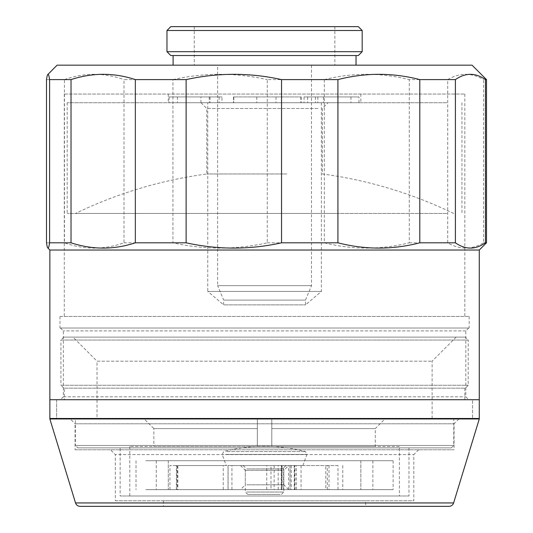 <?xml version="1.0" encoding="UTF-8"?>
<svg xmlns="http://www.w3.org/2000/svg" width="533" height="533" viewBox="0 0 533 533"><rect width="100%" height="100%" fill="white"/><g stroke="black" fill="none" stroke-linecap="round" stroke-linejoin="round"><path stroke-width="0.4" stroke-dasharray="2.67 2" d="M418.625 449.785L413.808 454.596L413.808 500.813L115.328 500.813L115.328 454.596L413.808 454.596L115.328 454.596L110.518 449.785L418.625 449.785L110.518 449.785M458.873 418.971L454.056 423.788L454.056 449.785L75.086 449.785L75.086 423.788L454.056 423.788L75.086 423.788L70.269 418.971L458.873 418.971L70.269 418.971M365.671 500.813L163.471 500.813L365.671 500.813L365.671 506.35M163.471 500.813L163.471 506.35M115.328 500.813L413.808 500.813M75.086 449.785L454.056 449.785M49.855 418.971L479.28 418.971M80.137 506.35L449.006 506.35M285.475 465.542L241.942 465.542L285.475 465.542M280.138 494.424L247.718 494.424L280.138 494.424M246.786 492.019L283.829 492.019L246.786 492.019M226.772 451.598L305.489 451.598L226.772 451.598M225.439 454.436L306.935 454.436L225.439 454.436M229.17 465.542L302.891 465.542L229.17 465.542M77.778 447.86L451.364 447.86L77.778 447.86L75.373 445.448L453.77 445.448L75.373 445.448L75.373 418.971L453.77 418.971L75.373 418.971M451.364 447.86L453.77 445.448L453.77 418.971M456.175 337.129L432.103 361.201L432.103 418.971L97.039 418.971L97.039 361.201L432.103 361.201L97.039 361.201L72.968 337.129L456.175 337.129L72.968 337.129M465.322 337.129L63.82 337.129L465.322 337.129L468.214 340.021L60.929 340.021L60.929 385.272L468.214 385.272L60.929 385.272L63.82 388.164L465.322 388.164L63.82 388.164M63.82 337.129L60.929 340.021L468.214 340.021L468.214 385.272L465.322 388.164M399.37 446.507L129.772 446.507L399.37 446.507L399.37 495.996L129.772 495.996L399.37 495.996M129.772 446.507L129.772 495.996M384.926 418.971L264.568 418.971L384.926 418.971L375.299 428.599L271.79 428.599L271.79 446.507L271.79 428.599L375.299 428.599L375.299 446.507L271.79 446.507L375.299 446.507M97.039 418.971L432.103 418.971M64.3 388.164L464.843 388.164L64.3 388.164L64.3 399.717L464.843 399.717L64.3 399.717M464.843 388.164L464.843 399.717M472.544 399.717L56.598 399.717L56.598 418.492L472.544 418.492L56.598 418.492L56.598 399.717L472.544 399.717L472.544 418.492L472.544 399.717L56.598 399.717L472.544 399.717M472.544 418.971L56.598 418.971L472.544 418.971M120.145 447.86L408.998 447.86L120.145 447.86L120.145 495.996L408.998 495.996L120.145 495.996M408.998 447.86L408.998 495.996M153.844 446.507L257.352 446.507L153.844 446.507L153.844 428.599L257.352 428.599L257.352 418.971L144.216 418.971L257.352 418.971L257.352 446.507L257.352 428.599L153.844 428.599L144.216 418.971M264.568 418.971L257.352 418.971L264.568 418.971M257.352 446.507L271.79 446.507L257.352 446.507L257.352 418.971L257.352 446.507M271.79 428.599L271.79 418.971L271.79 428.599M271.79 418.971L271.79 446.507L271.79 418.971M49.855 418.492L479.28 418.492M49.855 399.717L479.28 399.717L49.855 399.717M361.294 489.614L281.251 489.614L361.294 489.614M361.294 460.725L156.269 460.725L361.294 460.725M156.729 489.614L168.308 489.614L156.729 489.614M242.335 465.542L288.639 465.542L242.335 465.542M282.357 470.353L245.313 470.353L282.357 470.353M286.807 489.614L240.503 489.614L286.807 489.614M246.786 484.797L283.829 484.797L246.786 484.797M177.536 489.614L329.021 489.614L176.39 489.614L177.536 489.614L177.536 465.542L169.96 465.542L177.829 465.542L177.829 489.614L168.288 489.614L281.664 489.614L177.829 489.614M337.982 489.614L337.982 465.542L325.796 465.542L325.796 489.614M281.897 489.614L281.897 465.542L283.556 465.542L283.556 489.614M145.835 460.725L393.107 460.725L145.835 460.725M145.835 489.614L393.107 489.614L145.835 489.614M295.022 489.614L295.022 465.542L301.065 465.542L283.556 465.542M266.76 489.614L266.76 465.542L228.091 465.542L228.091 489.614M223.267 489.614L223.267 465.542L177.829 465.542M278.193 489.614L278.193 465.542L271.004 465.542L271.004 489.614M231.928 489.614L231.928 465.542L282.064 465.542L282.064 489.614M288.546 489.614L288.546 465.542L325.796 465.542M177.536 465.542L228.024 465.542L228.024 489.614M281.897 465.542L291.291 465.542L290.085 465.542L290.085 489.614M337.982 465.542L294.682 465.542L294.682 489.614M278.193 465.542L290.085 465.542M266.76 465.542L271.004 465.542M295.022 465.542L294.682 465.542M288.546 465.542L282.064 465.542M231.928 465.542L228.024 465.542M223.267 465.542L228.091 465.542M221.955 102.716L323.411 102.716L200.954 102.716L221.955 102.716L221.968 96.939L169.148 96.939L221.955 96.939M358.323 26.65L170.82 26.65M166.969 30.501L362.174 30.501M170.82 55.532L358.323 55.532M362.174 51.681L166.969 51.681M468.587 399.717L60.449 399.717L468.587 399.717M63.44 396.825L465.802 396.825L63.44 396.825M60.555 328.015L468.694 328.015L60.555 328.015M465.702 330.906L63.34 330.906L465.702 330.906M472.065 65.166L57.078 65.166M46.498 79.604L64.453 79.604L64.453 242.808C84.214 249.844 104.062 249.844 124.002 242.808L124.002 79.604L172.945 79.604L172.945 242.808C204.252 249.844 235.699 249.844 267.28 242.808L267.28 79.604L324.317 79.604L324.317 242.808C352.52 249.844 380.842 249.844 409.291 242.808L409.291 79.604L447.727 79.604L447.727 242.808C459.626 249.844 471.585 249.844 483.584 242.808L483.584 79.604L486.502 79.604M194.318 65.166L334.857 65.166L194.318 65.166M194.318 26.65L334.857 26.65L194.318 26.65M355.991 55.532L173.098 55.532L355.991 55.532M355.991 65.166L173.098 65.166L355.991 65.166M49.855 250.03L479.28 250.03M483.584 242.808L486.502 242.808M60.076 328.015L469.173 328.015L60.076 328.015M60.076 316.462L469.173 316.462L60.076 316.462M64.406 316.462L464.843 316.462L64.406 316.462M64.406 94.048L464.843 94.048L64.406 94.048M360.808 94.048L168.288 94.048L360.808 94.048M233.787 96.939L301.152 96.939L233.787 96.939L233.787 102.716L168.288 102.716L216.165 102.716L207.763 102.716L207.763 291.431L321.379 291.431L207.763 291.431L223.653 304.889L305.489 304.889L223.673 304.889L223.653 300.099L305.489 300.099L223.673 300.099L217.631 285.655L311.512 285.655L217.631 285.655L217.631 65.166L311.512 65.166L217.631 65.166M301.152 96.939L301.152 102.716L360.854 102.716L207.763 102.716M233.787 102.716L301.152 102.716M409.291 242.808L447.727 242.808M267.28 242.808L324.317 242.808M124.002 242.808L172.945 242.808M46.498 242.808L64.453 242.808M310.966 102.716L314.523 102.716L310.966 102.716M358.969 102.716L358.969 96.939L304.043 96.939L358.969 96.939M323.411 96.939L323.411 102.716M200.954 102.716L200.954 96.939M169.148 96.939L169.148 102.716M447.727 79.604C459.626 72.568 471.585 72.568 483.584 79.604M324.317 79.604C352.52 72.568 380.842 72.568 409.291 79.604M172.945 79.604C204.252 72.568 235.699 72.568 267.28 79.604M64.453 79.604C84.214 72.568 104.062 72.568 124.002 79.604M233.487 96.939L233.487 102.716L233.474 96.939M205.871 102.716L328.115 102.716L205.871 102.716M317.935 108.492L206.797 108.492L317.935 108.492M286.701 173.971L206.797 173.971L286.701 173.971M446.901 102.716L67.191 102.716L446.901 102.716M446.901 213.44L67.191 213.44L446.901 213.44M336.989 213.44L75.519 213.44L336.989 213.44M453.61 502.945L75.533 502.945M246.786 468.907L283.829 468.907L246.786 468.907M342.759 465.542L342.759 489.614M327.342 489.614L327.342 465.542M176.816 465.542L176.816 489.614M169.96 489.614L169.96 465.542M274.135 465.542L274.135 489.614M296.408 489.614L296.408 465.542M219.116 96.939L219.116 102.716M300.852 96.939L300.852 102.716M276.014 96.939L276.014 102.716M256.773 96.939L256.773 102.716M177.449 96.939L177.449 102.716M209.256 96.939L209.256 102.716M210.029 96.939L210.029 102.716M315.416 96.939L315.416 102.716M350.974 96.939L350.974 102.716M307.661 96.939L307.661 102.716M317.821 96.939L317.821 102.716M281.417 494.424L283.829 492.019L283.829 468.907C284.009 466.881 285.135 465.755 287.2 465.542M247.718 494.424L245.313 492.019L245.313 468.907C245.133 466.881 244.007 465.755 241.942 465.542M302.891 465.542L306.935 454.436L305.489 451.598A160.147 160.147 0 0 0 223.653 451.598L222.208 454.436L226.245 465.542M372.867 460.725L372.867 489.614M168.308 460.725L168.308 489.614L168.288 460.725M288.639 489.614L283.829 484.797L283.829 470.353L288.639 465.542M176.39 489.614L176.39 465.542M281.251 489.614L281.251 465.542M360.854 460.725L360.854 489.614L360.834 460.725M136.035 460.725L136.035 489.614M301.065 465.542L301.065 489.614M281.664 465.542L281.664 489.614M240.503 465.542L245.313 470.353L245.313 484.797L240.503 489.614M291.291 465.542L291.291 489.614M393.107 460.725L393.107 489.614M294.223 465.542L294.223 489.614M290.005 465.542L290.005 489.614M329.021 465.542L329.021 489.614M156.269 460.725L156.269 489.614M60.449 328.015L63.34 330.906L63.34 396.825L60.449 399.717M194.285 26.65L194.285 65.166M59.969 316.462L59.969 328.015M64.3 94.048L64.3 316.462M360.854 94.048L360.854 102.716M321.379 102.716L321.379 291.431L305.489 304.889L305.489 300.099L311.512 285.655L311.512 65.166M168.288 94.048L168.288 102.716M464.843 94.048L464.843 316.462M469.173 316.462L469.173 328.015M468.694 328.015L465.802 330.906L465.802 396.825L468.694 399.717M334.857 26.65L334.857 65.166M304.043 96.939L304.043 102.716M453.623 213.44A434.102 434.102 0 0 0 322.338 173.971L322.338 108.492L328.115 102.716M67.191 102.716L67.191 213.44M201.021 102.716L206.797 108.492L206.797 173.971A434.102 434.102 0 0 0 75.519 213.44M461.951 102.716L461.951 213.44"/><path stroke-width="0.8" d="M449.006 506.35L80.137 506.35A4.817 4.817 0 0 1 75.533 502.945L49.855 418.971L479.28 418.971L453.61 502.945A4.817 4.817 0 0 1 449.006 506.35M163.471 506.35L365.671 506.35L163.471 506.35M56.598 418.492L56.598 418.971M472.544 418.492L472.544 418.971M49.855 250.03L479.28 250.03L479.28 399.717L49.855 399.717L49.855 418.492L479.28 418.492L479.28 399.717L49.855 399.717L49.855 250.03L48.043 248.105C47.524 248.072 47.011 246.306 46.498 242.808L46.498 79.604C47.011 76.106 47.524 74.34 48.043 74.314L57.078 65.166L472.065 65.166L486.502 79.604L485.436 79.604C475.469 72.568 465.456 72.568 455.402 79.604L419.804 79.604C392.628 72.568 365.338 72.568 337.922 79.604L281.537 79.604C249.87 72.568 218.064 72.568 186.124 79.604L135.329 79.604C113.989 72.568 92.555 72.568 71.029 79.604L49.596 79.604C49.083 76.112 48.563 74.347 48.043 74.314M166.969 30.501L170.82 26.65L358.323 26.65L362.174 30.501L166.969 30.501L166.969 51.681L362.174 51.681L358.323 55.532L170.82 55.532L166.969 51.681M479.28 250.03L486.502 242.808L485.436 242.808C475.469 249.844 465.456 249.844 455.402 242.808L419.804 242.808C392.628 249.844 365.338 249.844 337.922 242.808L281.537 242.808C249.87 249.844 218.064 249.844 186.124 242.808L135.329 242.808C113.989 249.844 92.555 249.844 71.029 242.808L49.596 242.808C49.083 246.299 48.563 248.065 48.043 248.105M135.329 79.604L135.329 242.808M186.124 242.808L186.124 79.604M419.804 79.604L419.804 242.808M455.402 242.808L455.402 79.604M485.436 79.604L485.436 242.808M337.922 242.808L337.922 79.604M281.537 79.604L281.537 242.808M71.029 242.808L71.029 79.604M49.596 79.604L49.596 242.808M75.533 502.945L453.61 502.945M362.174 30.501L362.174 51.681M356.037 55.532L356.037 65.166M486.502 79.604L486.502 242.808M173.098 55.532L173.098 65.166"/></g></svg>
